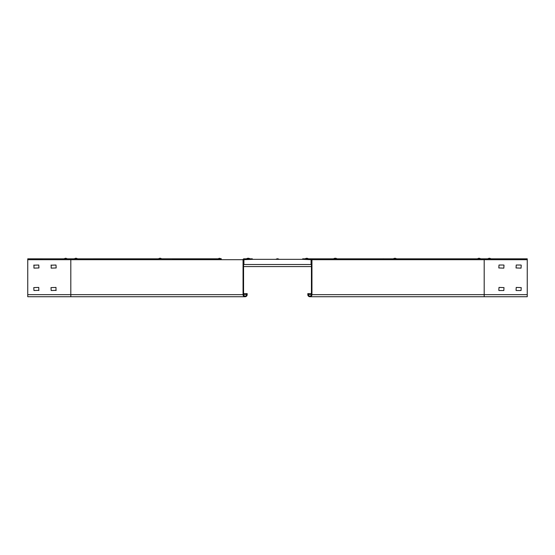 <?xml version="1.0" encoding="UTF-8"?>
<svg xmlns="http://www.w3.org/2000/svg" width="555" height="555" viewBox="0 0 555 555"><rect width="100%" height="100%" fill="white"/><g stroke="black" fill="none" stroke-linecap="round" stroke-linejoin="round"><path stroke-width="0.83" d="M311.952 259.691L311.952 294.656A2.067 2.067 0 0 1 309.884 296.724A2.067 2.067 0 0 1 307.817 294.656L307.817 293.623L308.33 293.623L308.33 294.656A1.547 1.547 0 0 0 309.884 296.203A1.547 1.547 0 0 0 311.431 294.656L311.431 259.691L302.648 259.345L302.648 258.831L311.084 258.831A0.86 0.86 0 0 1 311.952 259.691L484.189 259.691L484.189 296.724L309.884 296.724M311.431 293.623L308.33 293.623M484.189 296.724L527.25 296.724L527.25 258.831L311.084 258.831M521.048 265.026L516.226 265.026L516.053 267.961L521.048 268.127L521.221 265.2M499 290.522L503.822 290.522L503.995 287.594L499 287.421L498.827 290.348M503.822 265.026L499 265.026L498.827 267.961L503.822 268.127L503.995 265.2M516.226 290.522L521.048 290.522L521.221 287.594L516.226 287.421L516.053 290.348M56.173 290.348L51.178 290.522L51.004 287.594L55.999 287.421L55.999 290.522M38.947 290.348L33.952 290.522L33.779 287.594L38.774 287.421L38.774 290.522M218.087 258.79L27.75 258.831L27.75 296.724L245.116 296.724M51.004 265.2L55.999 265.026L56.173 267.961L51.178 268.127L51.178 265.026M33.779 265.2L38.774 265.026L38.947 267.961L33.952 268.127L33.952 265.026M247.183 293.623L246.67 293.623L246.67 294.656A1.547 1.547 0 0 1 245.116 296.203A1.547 1.547 0 0 1 243.569 294.656L243.569 259.691L252.352 259.345L252.352 258.831L243.916 258.831A0.86 0.86 0 0 0 243.048 259.691L243.048 294.656A2.067 2.067 0 0 0 245.116 296.724A2.067 2.067 0 0 0 247.183 294.656L247.183 293.623L243.569 293.623M252.352 258.831L249.875 258.831L252.352 258.831M243.048 259.691L70.811 259.691L70.811 258.831L77.631 258.79L76.306 258.276L77.631 258.831L158.418 258.831L161.727 258.79L160.485 258.276M161.727 258.79L171.911 258.796M172.175 258.831L221.334 258.831M311.431 266.58L243.569 266.58M243.916 259.345L243.916 264.513L311.084 264.513L311.084 259.345M252.352 259.345L302.648 259.345M311.431 264.513L311.084 264.513M243.916 264.513L243.569 264.513M249.875 258.831L249.875 258.79A2.754 2.754 0 0 0 248.633 258.276L247.807 258.276A2.754 2.754 0 0 0 246.566 258.79L249.875 258.79L248.633 258.276M246.566 258.831L247.807 258.276M218.059 258.831L219.301 258.276L221.334 258.79M159.687 258.276L160.451 258.276M75.647 258.276L76.306 258.276M65.379 258.276L63.991 258.831L67.294 258.79L65.906 258.276L67.294 258.79M63.991 258.79L65.906 258.276M489.024 258.276L487.706 258.831L491.008 258.79L489.69 258.276L491.008 258.79M487.706 258.79L489.69 258.276M478.646 258.276L477.369 258.831L480.679 258.79L479.402 258.276L480.679 258.79M477.369 258.79L479.402 258.276M393.308 258.79L396.554 258.79M394.522 258.276L396.582 258.79L395.34 258.276M336.94 258.831L336.94 258.79A2.754 2.754 0 0 0 335.699 258.276L334.873 258.276A2.754 2.754 0 0 0 333.631 258.79L336.94 258.79L335.699 258.276M333.631 258.831L334.873 258.276M305.146 258.79L308.413 258.79M305.125 258.831L306.367 258.276L308.434 258.79L307.192 258.276M383.089 258.796L383.769 258.796M275.849 259.345L279.151 259.303L277.916 258.796L279.151 259.345M277.16 258.796L277.84 258.796M311.431 294.656L308.33 294.656M527.25 294.656L311.952 294.656M484.189 258.831L484.189 259.691L527.25 259.691M27.75 259.691L70.811 259.691L70.811 294.656L27.75 294.656M243.048 294.656L70.811 294.656L70.811 296.724M246.67 294.656L243.569 294.656M311.251 296.203L309.884 296.203M243.749 296.203L245.116 296.203M158.418 258.79L159.66 258.276M74.321 258.79L75.563 258.276L74.321 258.79M393.273 258.79L394.515 258.276L393.273 258.831M305.125 258.79L306.367 258.276M275.849 259.303L277.084 258.796L275.849 259.303"/></g></svg>

